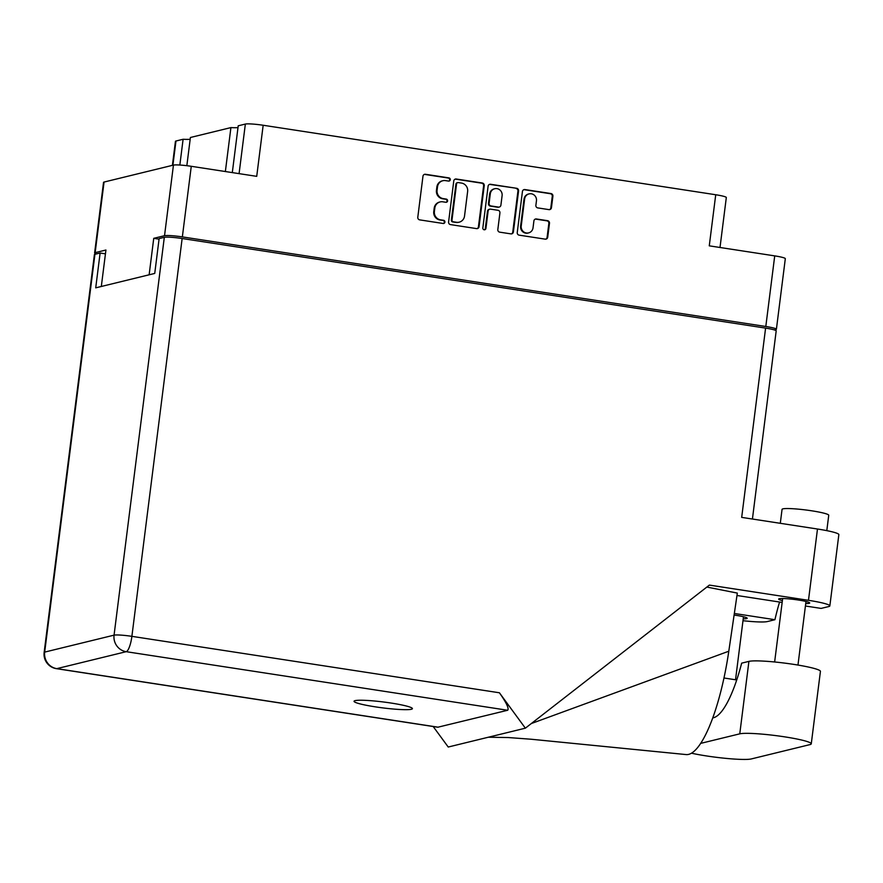 <?xml version="1.0" encoding="UTF-8"?>
<svg xmlns="http://www.w3.org/2000/svg" width="883" height="883" viewBox="0 0 883 883"><rect width="100%" height="100%" fill="white"/><g stroke="black" fill="none" stroke-linecap="round" stroke-linejoin="round"><path stroke-width="1.32" d="M237.991 127.593A21.998 2.219 7.2 0 1 230.916 127.593L225.364 171.534M190.176 139.271A21.998 2.219 7.2 0 1 183.101 139.271L179.845 165.033M529.083 193.885L528.453 194.039A6.181 5.938 76.3 0 0 524.016 199.139L520.606 226.147A6.181 5.938 76.3 0 0 527.979 233.057L528.597 232.902A6.181 5.938 76.3 0 0 533.034 227.814L533.906 220.916A2.307 2.219 76.3 0 1 536.4 218.973L547.559 220.684A2.307 2.219 76.3 0 1 549.48 223.3L547.714 237.207A2.307 2.219 76.3 0 1 545.219 239.15L519.171 235.154A2.307 2.219 76.3 0 1 517.25 232.527L522.438 191.501A2.307 2.219 76.3 0 1 524.932 189.558L550.981 193.554A2.307 2.219 76.3 0 1 552.901 196.181L551.445 207.693A2.307 2.219 76.3 0 1 548.95 209.624L537.802 207.913A2.307 2.219 76.3 0 1 535.882 205.298L536.456 200.794A6.181 5.938 76.3 0 0 529.083 193.885A6.181 5.938 76.3 0 0 524.634 198.984L521.224 225.993A6.181 5.938 76.3 0 0 528.597 232.902M484.182 229.779A1.611 1.556 76.3 0 0 485.926 228.421L488.111 211.092A2.307 2.219 76.3 0 1 490.606 209.15L498.001 210.286A2.307 2.219 76.3 0 1 499.921 212.902L497.824 229.547A2.307 2.219 76.3 0 0 499.745 232.163L510.893 233.874A2.307 2.219 76.3 0 0 513.387 231.942L518.575 190.905A2.307 2.219 76.3 0 0 516.654 188.289L490.595 184.282A2.307 2.219 76.3 0 0 488.1 186.225L482.835 227.946A1.611 1.556 76.3 0 0 484.182 229.779M484.436 229.79A1.611 1.556 76.3 0 0 485.297 228.576L485.926 228.421M232.306 172.604L238.222 125.805L245.353 124.062A14.592 1.479 7.2 0 1 263.167 125.254L256.721 176.346L191.269 166.302L182.351 236.898A14.592 1.479 -172.8 0 0 164.525 235.706L153.741 238.333L149.139 274.801L101.313 286.478L105.927 250.021L95.143 252.659A14.592 1.479 -172.8 0 0 94.613 252.968A14.592 1.479 -172.8 0 0 96.39 253.929M186.843 165.695L190.397 137.494L230.916 127.593M164.525 235.706L173.443 165.099L104.062 182.053L95.143 252.659M479.061 226.666L484.237 185.64A2.307 2.219 76.3 0 0 482.317 183.013L456.268 179.017A2.307 2.219 76.3 0 0 453.774 180.96L448.586 221.986A2.307 2.219 76.3 0 0 450.507 224.602L476.555 228.609A2.307 2.219 76.3 0 0 479.061 226.666L478.431 226.821L483.619 185.783A2.307 2.219 76.3 0 0 481.699 183.167L455.639 179.172A2.307 2.219 76.3 0 0 455.12 179.15M445.485 180.618L448.52 181.081A1.611 1.556 76.3 0 0 450.286 179.415A1.611 1.556 76.3 0 0 448.928 177.891L425.474 174.282A2.307 2.219 76.3 0 0 422.968 176.225L417.791 217.262A2.307 2.219 76.3 0 0 419.712 219.878L443.167 223.476A1.611 1.556 76.3 0 0 444.922 221.821A1.611 1.556 76.3 0 0 443.575 220.286L440.54 219.823A7.395 7.108 76.3 0 1 434.392 211.445L434.822 208.024A7.395 7.108 76.3 0 1 442.813 201.81L445.849 202.284A1.611 1.556 76.3 0 0 447.604 200.618A1.611 1.556 76.3 0 0 446.246 199.083L443.211 198.62A7.395 7.108 76.3 0 1 437.074 190.242L437.504 186.821A7.395 7.108 76.3 0 1 445.485 180.618M774.413 329.933L775.87 329.569A14.592 1.479 -172.8 0 0 776.4 329.26A14.592 1.479 -172.8 0 0 765.804 326.489L774.722 255.882L709.27 245.838L715.727 194.746L263.167 125.254M765.804 326.489L182.351 236.898M715.727 194.746A14.592 1.479 7.2 0 1 726.323 197.516L720.009 247.483M172.406 165.353L175.441 141.324A14.592 1.479 7.2 0 1 175.971 141.015L183.101 139.271M153.741 238.333L159.061 239.15M442.813 180.728L442.184 180.883A7.395 7.108 76.3 0 0 436.875 186.975L437.504 186.821M446.114 202.295A1.611 1.556 76.3 0 0 445.628 199.238L442.593 198.774A7.395 7.108 76.3 0 1 436.445 190.397L436.875 186.975M440.131 201.931L439.513 202.086A7.395 7.108 76.3 0 0 434.193 208.178L434.822 208.024M443.432 223.498A1.611 1.556 76.3 0 0 442.946 220.441L439.911 219.977A7.395 7.108 76.3 0 1 433.763 211.6L434.193 208.178M448.785 181.092A1.611 1.556 76.3 0 0 448.299 178.046L424.844 174.437A2.307 2.219 76.3 0 0 424.326 174.426M477.074 228.62A2.307 2.219 76.3 0 0 478.431 226.821M458.288 182.582A1.611 1.556 76.3 0 0 456.544 183.94L451.997 219.955A1.611 1.556 76.3 0 0 453.343 221.788L456.544 222.284A7.395 7.108 76.3 0 0 464.524 216.07L467.637 191.445A7.395 7.108 76.3 0 0 461.489 183.068L458.288 182.582M457.703 182.604L457.085 182.759A1.611 1.556 76.3 0 0 455.926 184.094L456.544 183.94M459.215 222.163L458.597 222.317A7.395 7.108 76.3 0 1 455.915 222.428L452.714 221.942A1.611 1.556 76.3 0 1 451.368 220.11L455.926 184.094M489.458 184.426A2.307 2.219 76.3 0 1 489.977 184.437L516.654 188.289M511.412 233.896A2.307 2.219 76.3 0 0 512.758 232.086L517.946 191.059A2.307 2.219 76.3 0 0 516.025 188.443M489.767 209.194L489.149 209.337A2.307 2.219 76.3 0 0 487.482 211.247L485.297 228.576M502.107 195.64A6.181 5.938 76.3 0 0 494.734 188.73A6.181 5.938 76.3 0 0 490.297 193.83L489.094 203.344A2.307 2.219 76.3 0 0 491.014 205.96L498.409 207.097A2.307 2.219 76.3 0 0 500.904 205.154L502.107 195.64M494.734 188.73L494.105 188.885A6.181 5.938 76.3 0 0 489.668 193.973L490.297 193.83M499.248 207.064L498.619 207.218A2.307 2.219 76.3 0 1 497.78 207.251L490.385 206.114A2.307 2.219 76.3 0 1 488.465 203.498L489.668 193.973M545.738 239.172A2.307 2.219 76.3 0 0 547.096 237.361L548.851 223.454A2.307 2.219 76.3 0 0 546.93 220.838L535.782 219.127A2.307 2.219 76.3 0 0 535.264 219.105M549.469 209.646A2.307 2.219 76.3 0 0 550.826 207.836L552.272 196.335A2.307 2.219 76.3 0 0 550.352 193.708L524.303 189.713A2.307 2.219 76.3 0 0 523.785 189.69M774.722 255.882A14.592 1.479 7.2 0 1 785.318 258.664L776.4 329.26M173.443 165.099A14.592 1.479 7.2 0 1 191.269 166.302M94.613 252.968L103.532 182.373A14.592 1.479 7.2 0 1 104.062 182.053M691.433 753.188A36.7 3.709 -172.8 0 0 706.466 755.936A36.7 3.709 -172.8 0 0 751.312 758.938L809.943 744.612A36.7 3.709 -172.8 0 0 811.267 743.828A36.7 3.709 -172.8 0 0 780.009 736.168A36.7 3.709 -172.8 0 0 739.766 733.839L700.616 743.398M780.296 523.31L782.051 509.37A23.532 2.373 7.2 0 1 811.654 510.793A23.532 2.373 7.2 0 1 828.74 515.275L826.797 530.65M805.737 603.542A15.651 1.578 -172.8 0 0 809.711 603.001A15.651 1.578 -172.8 0 0 798.353 600.021A15.651 1.578 -172.8 0 0 778.674 599.071A15.651 1.578 -172.8 0 0 782.393 600.595M743.221 618.817A15.651 1.578 -172.8 0 0 747.206 618.266A15.651 1.578 -172.8 0 0 735.837 615.296A15.651 1.578 -172.8 0 0 734.104 615.032M391.037 703.045A29.415 2.969 -172.8 0 0 354.05 701.268A29.415 2.969 -172.8 0 0 375.407 706.864A29.415 2.969 -172.8 0 0 412.405 708.641A29.415 2.969 -172.8 0 0 391.037 703.045M811.267 743.828L820.428 671.367A36.7 3.709 -172.8 0 0 789.159 663.707A36.7 3.709 -172.8 0 0 748.916 661.378L741.676 663.144A94.117 23.918 98.7 0 1 712.713 717.912M525.363 728.177L499.414 692.78C506.478 702.813 509.226 708.641 507.659 710.263L126.192 651.687L56.799 668.641A14.592 14.029 76.3 0 1 44.68 652.107A14.592 1.479 -172.8 0 0 44.15 652.416L94.404 254.591A14.592 1.479 7.2 0 1 94.934 254.282L44.68 652.107L114.062 635.153L164.315 237.328A14.592 1.479 7.2 0 1 182.141 238.52L765.594 328.112L741.687 517.383L817.481 529.016A29.415 2.969 7.2 0 1 838.85 534.612L829.843 605.915A29.415 2.969 -172.8 0 0 808.475 600.319L709.38 585.098L525.363 728.177L448.233 747.029L433.189 726.521M742.989 620.705A29.415 2.969 -172.8 0 0 767.272 621.577L774.921 619.7L734.336 613.475M829.843 605.915A29.415 2.969 -172.8 0 1 828.784 606.544L821.124 608.409L805.417 606.003M706.864 587.063L737.327 593.089L728.795 651.224A105.883 26.909 98.7 0 1 686.069 754.568A105.883 26.909 98.7 0 1 685.892 754.557M736.974 595.495L782.161 602.427M105.441 253.829L100.121 253.013L94.934 254.282M765.594 328.112A14.592 1.479 7.2 0 1 776.19 330.882L752.426 519.027M164.315 237.328L159.128 238.598L154.735 273.432L95.717 287.847L100.121 253.013M507.659 710.263L437.802 727.228L56.413 668.663A14.592 3.709 -81.3 0 0 56.799 668.641L438.277 727.217M774.921 619.7A94.117 23.918 98.7 0 1 779.568 602.029M531.345 723.53L728.795 651.224M723.961 677.989L736.72 679.954M520.606 226.147L521.224 225.993M239.083 173.642L245.353 124.062M436.445 190.397L437.074 190.242M442.593 198.774L443.211 198.62M445.628 199.238L446.246 199.083M433.763 211.6L434.392 211.445M439.911 219.977L440.54 219.823M442.946 220.441L443.575 220.286M424.844 174.437L425.474 174.282M448.299 178.046L448.928 177.891M483.619 185.783L484.237 185.64M455.639 179.172L456.268 179.017M481.699 183.167L482.317 183.013M451.368 220.11L451.997 219.955M452.714 221.942L453.343 221.788M455.915 222.428L456.544 222.284M489.977 184.437L490.595 184.282M517.946 191.059L518.575 190.905M512.758 232.086L513.387 231.942M487.482 211.247L488.111 211.092M488.465 203.498L489.094 203.344M490.385 206.114L491.014 205.96M497.78 207.251L498.409 207.097M524.016 199.139L524.634 198.984M535.782 219.127L536.4 218.973M546.93 220.838L547.559 220.684M548.851 223.454L549.48 223.3M547.096 237.361L547.714 237.207M524.303 189.713L524.932 189.558M550.352 193.708L550.981 193.554M552.272 196.335L552.901 196.181M550.826 207.836L551.445 207.693M175.971 141.015L172.902 165.231M808.475 600.319L817.481 529.016M182.141 238.52L131.887 636.345L499.414 692.78M126.192 651.687A14.592 3.709 -81.3 0 0 131.887 636.345A14.592 1.479 7.2 0 0 114.062 635.153A14.592 14.029 76.3 0 0 126.192 651.687M748.916 661.378L739.766 733.839M735.528 679.767L743.486 616.753M797.967 665.054L805.991 601.478M488.354 737.228L508.277 737.548L531.147 739.237L686.069 754.568M44.15 652.416A14.592 14.592 0 0 0 56.413 668.663M774.634 661.985L782.647 598.531"/></g></svg>
